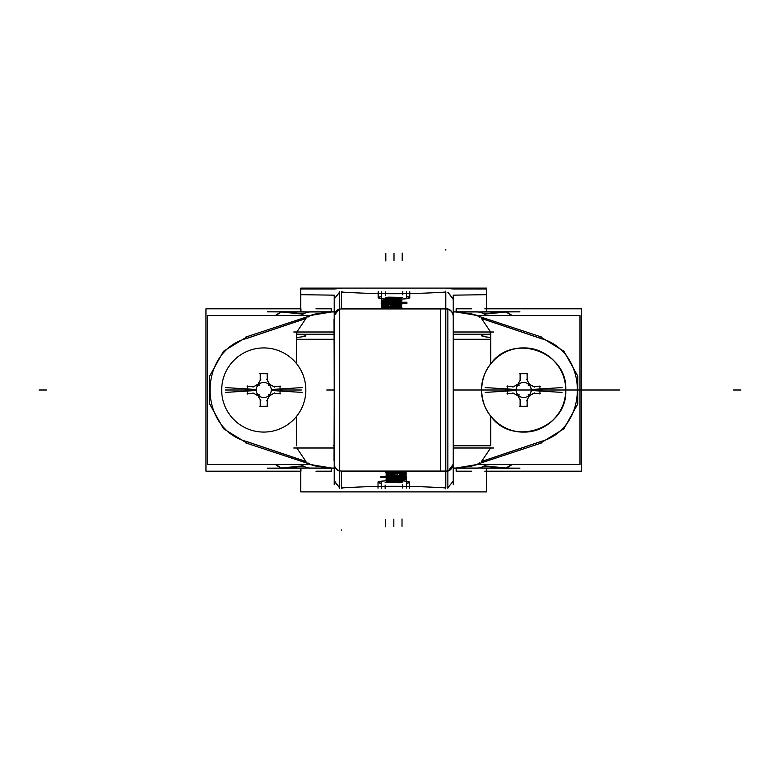 <?xml version="1.0" encoding="UTF-8"?>
<svg xmlns="http://www.w3.org/2000/svg" width="780" height="780" viewBox="0 0 780 780"><rect width="100%" height="100%" fill="white"/><g stroke="black" fill="none" stroke-linecap="round" stroke-linejoin="round"><path stroke-width="1.17" d="M310.411 311.922A22.308 16.663 90 0 0 301.304 315.549A22.308 16.663 90 0 1 310.411 311.922L334.23 311.922L310.411 311.922M477.019 311.922A22.308 16.663 90 0 1 486.135 315.549A22.308 16.663 90 0 0 477.019 311.922L453.209 311.922L477.019 311.922M305.76 387.358A42.071 42.071 0 0 1 263.767 432.071A42.071 42.071 0 0 1 251.15 349.859A42.071 42.071 0 0 1 296.692 363.802L296.692 334.23L318.727 334.23M296.849 331.997L305.984 318.415L246.363 338.51L305.984 318.415L296.849 331.997L305.984 318.415L296.849 331.997L305.984 318.415L246.363 338.51C198.159 351.877 197.818 427.918 246.363 441.49L305.984 461.584L296.849 448.003L305.984 461.584L246.363 441.49C197.818 427.918 198.159 351.877 246.363 338.51C198.159 351.877 197.818 427.918 246.363 441.49L305.984 461.584L296.849 448.003M311.912 314.954L307.915 316.202L316.28 313.755L330.954 311.922L316.28 313.755L330.954 311.922L316.28 313.755L311.912 314.954L316.28 313.755L311.912 314.954L316.28 313.755L330.954 311.922M456.485 311.922L471.159 313.755L456.485 311.922L471.159 313.755L456.485 311.922L471.159 313.755L479.515 316.202L475.517 314.954M490.591 448.003L481.455 461.584L490.591 448.003L481.455 461.584L541.076 441.49C589.27 428.123 589.621 352.082 541.076 338.51C589.621 352.082 589.27 428.123 541.076 441.49L481.455 461.584L490.591 448.003L481.455 461.584L541.076 441.49C589.27 428.123 589.621 352.082 541.076 338.51L481.455 318.415L490.591 331.997L481.455 318.415L541.076 338.51L481.455 318.415L490.591 331.997M490.747 334.23L490.747 363.802C485.023 370.715 481.981 379.441 481.591 390C481.016 367.517 501.179 347.344 523.663 347.929C546.146 347.344 566.319 367.517 565.744 390C567.899 351.692 512.908 332.485 490.747 363.802L490.747 334.23L454.194 334.23M334.23 295.308L334.23 484.692M333.967 460.853L334.23 385.564M333.967 319.147L334.23 394.436M453.209 385.564L453.209 460.648M453.209 295.308L453.209 484.692M453.209 394.436L453.209 319.351M445.536 471.003L445.536 471.023A7.439 7.4 -0 0 0 453.209 463.613M445.536 488.28L445.536 488.797M447.856 471.061A7.439 7.4 -0 0 0 453.209 463.954A7.439 7.4 180 0 1 447.856 471.061A7.439 7.4 -0 0 0 453.209 463.954A7.439 7.4 180 0 1 447.856 471.061A7.439 7.4 180 0 0 453.209 463.954M453.209 464.373L447.856 471.461M445.77 471.744L445.77 469.453M300.953 288.113L486.671 288.113L486.486 311.932M300.953 491.887L486.671 491.887L486.671 468.078L478.481 467.99L486.671 468.078L478.481 467.99L486.671 468.078L486.671 491.887M445.77 288.259L453.209 288.99L486.671 288.99L486.671 294.684L453.209 295.162M334.23 295.162L300.768 294.684L300.768 288.99L334.23 288.99L341.669 288.259M341.669 292.052C376.369 294.265 411.07 294.265 445.77 292.052L445.77 308.646L341.669 308.646L341.669 292.052C376.369 294.265 411.07 294.265 445.77 292.052L445.77 308.646L445.77 292.052L445.77 308.646L341.669 308.646L445.77 308.646L341.669 308.646L341.669 292.052C376.369 294.265 411.07 294.265 445.77 292.052C411.07 294.265 376.369 294.265 341.669 292.052L341.669 308.646L341.669 292.052C376.369 294.265 411.07 294.265 445.77 292.052M301.304 464.451A22.308 16.663 90 0 0 310.411 468.078L334.23 468.078L310.411 468.078A22.308 16.663 90 0 1 301.304 464.451M486.135 464.451A22.308 16.663 90 0 1 477.019 468.078A22.308 16.663 90 0 0 486.135 464.451M330.954 468.078L316.28 466.245L311.912 465.046L316.28 466.245L311.912 465.046L316.28 466.245L330.954 468.078L316.28 466.245L330.954 468.078L316.28 466.245L307.915 463.798M333.86 445.77L333.235 445.77M453.58 445.77L490.747 445.77L453.58 445.77M475.517 465.046L479.515 463.798L471.159 466.245L456.485 468.078L471.159 466.245L475.517 465.046L471.159 466.245L456.485 468.078M315.988 471.208L331.247 471.208L331.247 468.078L331.247 471.208L315.988 471.208M331.247 311.922L331.247 308.792L315.988 308.792L331.247 308.792L331.247 311.922M303.069 314.203L280.43 311.854M312.39 315.159L331.705 311.922M281.434 311.922L303.244 314.087M300.768 288.113L300.768 311.922L308.948 312.01L300.768 311.922L308.948 312.01L300.768 311.922L300.768 308.792L205.949 308.792L205.949 471.208L300.768 471.208L300.768 468.078L308.948 467.99L300.768 468.078L308.948 467.99L300.768 468.078L300.768 491.887M300.163 311.922L284.983 311.922L300.163 311.922M245.593 337.135L313.19 314.798M303.673 313.823L281.297 311.542L275.213 315.549M281.375 311.951L275.837 315.549L281.375 311.951M305.77 318.562L245.739 338.793M307.915 315.549L207.441 315.549L207.441 464.451L307.915 464.451M296.692 416.198C302.767 408.34 305.809 399.604 305.848 390C305.809 399.604 302.767 408.34 296.692 416.198L296.692 445.77L296.692 416.198C302.767 408.34 305.809 399.604 305.848 390C305.809 380.396 302.767 371.66 296.692 363.802L296.692 334.23L333.86 334.23L296.692 334.23L296.692 363.802L296.692 334.23M245.739 441.207L305.77 461.438M303.673 466.177L281.297 468.458L275.213 464.451M313.19 465.202L245.593 442.865M275.837 464.451L281.375 468.049L275.837 464.451M281.434 468.078L303.244 465.913M312.39 464.841L331.705 468.078M303.069 465.796L280.43 468.146M221.783 392.642A42.071 42.071 0 0 1 263.767 347.929A42.071 42.071 0 0 1 305.76 392.642M293.758 331.997L333.86 331.997L293.758 331.997M453.58 331.997L493.681 331.997L453.58 331.997M293.758 448.003L333.86 448.003L293.758 448.003M453.58 448.003L493.681 448.003L453.58 448.003M334.23 339.29L296.692 339.29L296.692 337.399C302.406 336.95 305.458 336.394 305.848 335.712C305.458 335.039 302.406 334.483 296.692 334.035L296.692 332.144M490.747 332.144L490.747 334.035C485.023 334.483 481.981 335.039 481.591 335.712C481.981 336.394 485.023 336.95 490.747 337.399L490.747 339.29L453.209 339.29M479.515 315.549L579.989 315.549L579.989 464.451L479.515 464.451M490.747 416.198L490.747 445.77L490.747 416.198C512.908 447.515 567.899 428.308 565.744 390C566.319 412.483 546.146 432.656 523.663 432.071C501.179 432.656 481.016 412.483 481.591 390C481.981 400.559 485.023 409.285 490.747 416.198L490.747 445.77L490.747 416.198C484.673 408.34 481.621 399.604 481.591 390C481.621 399.604 484.673 408.34 490.747 416.198C484.673 408.34 481.621 399.604 481.591 390C481.621 380.396 484.673 371.66 490.747 363.802C484.673 371.66 481.621 380.396 481.591 390L565.744 390L481.591 390C481.621 380.396 484.673 371.66 490.747 363.802M542.344 339.007L481.66 318.562M541.837 337.135L474.25 314.798M483.756 313.823L506.132 311.542L512.216 315.549M484.195 314.087L506.005 311.922M506.054 311.951L511.592 315.549L506.054 311.951M484.36 314.203L507.01 311.854M475.049 315.159L455.735 311.922M486.671 288.113L486.671 311.922L478.481 312.01L486.671 311.922L478.481 312.01L486.671 311.922L486.671 308.792M471.452 471.208L456.193 471.208L456.193 468.078L456.193 471.208L471.452 471.208M456.193 311.922L456.193 308.792L471.452 308.792L456.193 308.792L456.193 311.922M475.049 464.841L455.735 468.078M484.36 465.796L507.01 468.146M484.195 465.913L506.005 468.078M483.756 466.177L506.132 468.458L512.216 464.451M474.25 465.202L541.837 442.865M511.592 464.451L506.054 468.049L511.592 464.451M481.66 461.438L541.7 441.207M539.994 443.44L563.95 428.717L577.756 403.991L577.756 376.009L563.95 351.283L539.984 336.56M484.809 308.792L581.49 308.792L581.49 471.208L581.48 308.792L484.809 308.792M484.809 471.208L581.49 471.208L484.809 471.208M565.656 392.642A42.071 42.071 0 0 0 523.663 347.929A42.071 42.071 0 0 0 481.679 392.642M481.679 387.358A42.071 42.071 0 0 0 523.663 432.071A42.071 42.071 0 0 0 565.656 387.358M247.445 443.44L223.48 428.717L209.674 403.991L209.674 376.009L223.48 351.283L247.445 336.56M445.536 291.203L445.536 291.72M445.536 308.977L445.536 308.997A7.439 7.4 0 0 1 453.209 316.387M453.209 299.364L447.856 292.256M447.856 308.939A7.439 7.4 0 0 1 453.209 316.046A7.439 7.4 180 0 0 447.856 308.939A7.439 7.4 0 0 1 453.209 316.046A7.439 7.4 180 0 0 447.856 308.939M447.856 308.977L447.856 471.023L339.583 471.023L339.583 488.28L339.583 308.977L447.856 308.977L339.583 308.977L339.583 291.72L339.583 308.977L447.856 308.977L339.583 308.977L339.583 291.72L339.583 308.977M447.71 471.354L440.563 471.354L440.563 308.646L447.71 308.646M447.856 471.023L447.856 488.28L447.856 471.023L339.583 471.023L447.856 471.023L447.856 488.28L447.856 471.023L339.583 471.023M445.77 471.354L445.77 487.948C411.07 485.735 376.369 485.735 341.669 487.948L341.669 471.354L445.77 471.354L445.77 487.948C411.07 485.735 376.369 485.735 341.669 487.948L341.669 471.354L445.77 471.354L341.669 471.354L445.77 471.354L445.77 487.948L445.77 471.354M409.636 482.206A15.805 1.648 180 0 0 393.832 480.558A15.805 1.648 180 0 1 407.979 481.474A15.805 1.648 180 0 1 406.438 483.2A15.805 1.648 180 0 0 407.979 481.474A15.805 1.648 180 0 0 393.832 480.558A15.805 1.648 180 0 0 379.685 481.474A15.805 1.648 180 0 0 381.225 483.2A15.805 1.648 180 0 1 379.685 481.474A15.805 1.648 180 0 1 393.832 480.558A15.805 1.648 180 0 0 378.027 482.206M386.431 478.413L388.81 478.413L386.431 478.413L388.81 478.413L386.431 478.413L388.81 478.413L385.905 479.076L386.851 479.524L396.172 480.148L405.541 479.544L406.438 479.095L403.543 478.423L405.922 478.413L403.543 478.413L405.922 478.413M405.922 477.984L386.431 477.984M381.303 477.633L406.204 477.262M406.575 477.214L403.075 476.999M402.958 477.009L381.303 477.204M381.303 476.814L406.204 476.444M406.575 476.395L403.075 476.18M402.958 476.19L381.303 476.385M386.802 475.459L399.965 476.034L406.419 474.981L401.69 474.045L406.419 474.981L405.151 474.464L406.419 474.981L403.27 475.81L386.802 475.459M401.651 474.045L399.721 474.406L401.651 474.045L399.721 474.406L401.651 474.045L399.721 474.406L402.382 475.215L397.625 475.615L397.625 474.006M399.711 475.624L397.585 475.693L397.625 473.967L396.854 473.928L385.905 474.981L396.854 473.928M388.099 473.255L386.431 473.255M386.431 473.694L405.922 473.694M405.922 473.255L390.098 472.758L405.922 472.27M405.922 471.841L388.245 472.075L385.905 472.631L388.889 473.245L385.905 472.631L386.724 472.992L385.905 472.631L388.245 472.075L405.922 471.841L394.163 471.841M401.417 482.401L385.651 482.401M385.252 482.488L399.779 482.703L385.252 482.488M386.246 482.011L402.012 482.011M402.412 481.923L387.884 481.709L402.412 481.923M389.854 479.037L396.172 478.403L402.5 479.037L396.172 479.68L391.706 479.495L390.38 478.793L400.647 478.589L402.022 479.29L398.668 479.632L389.854 479.037L398.668 478.452L402.5 479.037L398.668 479.632L389.854 479.037L398.668 479.632L402.5 479.037L398.668 478.452L389.854 479.037M389.61 475.04L394.163 474.445L390.79 474.679L394.163 474.445L390.79 474.679L389.61 475.04L390.79 474.679L389.61 475.04L390.809 475.41L389.61 475.04M394.163 475.615L390.809 475.41L394.163 475.615M341.894 488.797L341.894 488.28M341.894 471.023L341.894 471.003A7.439 7.4 180 0 1 334.23 463.613M334.23 480.636L339.583 487.744M341.669 308.987L341.669 308.256M339.583 471.061A7.439 7.4 180 0 1 334.23 463.954A7.439 7.4 -0 0 0 339.583 471.061A7.439 7.4 180 0 1 334.23 463.964A7.439 7.4 -0 0 0 339.583 471.061A7.439 7.4 180 0 1 334.23 463.954M334.23 316.046A7.439 7.4 0 0 1 339.583 308.939A7.439 7.4 180 0 0 334.23 316.046A7.439 7.4 0 0 1 339.583 308.939A7.439 7.4 180 0 0 334.23 316.046A7.439 7.4 0 0 1 339.583 308.939M341.894 308.997L341.894 308.977A7.439 7.4 180 0 0 334.23 316.387M341.894 291.72L341.894 291.203M334.23 315.627L339.583 308.539M378.202 297.697A15.805 1.648 0 0 0 393.998 299.344A15.805 1.648 0 0 1 379.85 298.428A15.805 1.648 0 0 1 381.391 296.702A15.805 1.648 0 0 0 379.85 298.428A15.805 1.648 0 0 0 393.998 299.344A15.805 1.648 0 0 0 408.145 298.428A15.805 1.648 0 0 0 406.614 296.702A15.805 1.648 0 0 1 408.145 298.428A15.805 1.648 0 0 1 393.998 299.344A15.805 1.648 0 0 0 409.802 297.697M401.398 301.49L399.029 301.49L401.398 301.49L399.029 301.49L401.398 301.49L399.029 301.49L401.924 300.836L400.978 300.388L391.657 299.754L382.298 300.358L381.391 300.807L384.286 301.48L381.917 301.49L384.286 301.49L381.917 301.49M381.917 301.918L401.398 301.918M406.536 302.269L381.625 302.64M381.264 302.689L384.755 302.903M384.872 302.894L406.536 302.698M406.536 303.089L381.625 303.459M381.264 303.508L384.755 303.722M384.872 303.712L406.536 303.517M401.027 304.444L387.875 303.878L381.41 304.921L386.139 305.867L381.41 304.921L382.678 305.438L381.41 304.921L384.56 304.093L401.027 304.444M386.188 305.857L388.118 305.497L386.188 305.857L388.118 305.497L386.188 305.857L388.118 305.497L385.456 304.688L390.205 304.288L390.205 305.906M390.205 304.18L390.205 305.935L401.924 304.921L390.975 305.974M399.731 306.647L401.398 306.647M401.398 306.209L381.917 306.209M381.917 306.647L397.741 307.144L381.917 307.632M381.917 308.061L399.594 307.827L401.924 307.281L398.95 306.657L401.924 307.281L401.115 306.91L401.924 307.281L399.594 307.827L381.917 308.061L393.676 308.061M386.412 297.502L402.178 297.502M402.577 297.414L388.05 297.2L402.577 297.414M401.583 297.892L385.817 297.892M385.418 297.979L399.945 298.194L385.418 297.979M397.976 300.865L391.657 301.499L385.34 300.865L391.657 300.222L396.123 300.407L397.459 301.109L387.192 301.314L385.817 300.612L389.161 300.271L397.976 300.865L389.161 301.45L385.34 300.865L389.161 300.271L397.976 300.865L389.161 300.271L385.34 300.865L389.161 301.45L397.976 300.865M398.219 304.863L393.676 305.458L397.04 305.233L393.676 305.458L397.04 305.233L398.219 304.863L397.04 305.233L398.219 304.863L397.02 304.493L398.219 304.863M393.676 304.288L397.02 304.493L393.676 304.288M385.31 297.892L400.062 298.106M401.905 297.823L385.505 297.823M402.694 297.356L387.933 297.141M386.1 297.433L402.5 297.433M406.614 296.634A15.805 1.648 180 0 1 409.802 297.628A15.805 1.648 180 0 1 393.003 299.267M394.992 299.267A15.805 1.648 180 0 1 378.202 297.628A15.805 1.648 180 0 1 381.391 296.634M400.998 300.319L398.541 299.978M400.959 300.31L401.924 300.758L401.056 301.158M399.029 301.421L401.086 301.148M401.476 301.411L398.95 301.411M381.527 301.85L401.788 301.85M384.365 301.411L381.849 301.411M384.286 301.402L382.161 301.119M381.41 300.671L382.19 301.129M384.677 299.959L382.278 300.29M387.943 299.754L384.618 299.969M391.697 299.686L387.875 299.754M395.314 299.764L391.589 299.686M398.599 299.978L395.245 299.764M396.103 300.329L397.976 300.797L396.074 301.246M397.449 300.534L397.976 300.797M394.085 300.193L396.181 300.339M391.619 300.144L394.144 300.202M389.132 300.202L391.697 300.144M387.163 300.339L389.2 300.193M385.837 301.041L387.241 300.329M385.34 300.797L385.827 300.534M387.212 301.246L385.808 301.031M389.191 301.382L387.163 301.236M391.697 301.431L389.132 301.382M394.144 301.382L391.619 301.431M396.181 301.236L394.085 301.382M387.133 302.201L383.263 302.357M406.926 302.201L386.695 302.201M387.757 302.63L406.897 302.63M385.125 302.796L388.167 302.63M381.186 302.62L384.872 302.835M383.331 302.348L381.215 302.63M387.133 303.02L383.263 303.176M406.926 303.02L386.695 303.02M387.757 303.449L406.897 303.449M385.125 303.605L388.167 303.449M381.186 303.44L384.872 303.654M383.331 303.166L381.215 303.449M401.047 304.375L398.687 304.015M399.282 305.536L401.924 304.853L401.008 304.366M395.84 305.799L399.34 305.526M390.926 305.906L395.928 305.789M390.136 305.906L391.043 305.906M388.118 304.278L390.244 304.219M386.5 304.424L388.186 304.278M385.437 304.619L386.548 304.415M386.1 305.799L388.157 305.419L385.466 304.61M382.658 305.36L386.188 305.799M382.288 304.366L381.41 304.853L382.707 305.37M384.589 304.015L382.258 304.375M387.904 303.8L384.53 304.024M391.735 303.732L387.835 303.8M395.479 303.81L391.619 303.732M398.746 304.024L395.401 303.8M397 304.424L398.219 304.795L397.02 305.165M393.676 305.409L393.676 304.19L397.049 304.424M397.069 305.156L393.637 305.389M401.31 307.515L401.924 307.203L401.095 306.832L398.911 306.579M401.924 307.213L401.095 306.832M399.565 307.759L401.339 307.505M396.942 307.934L399.613 307.759M393.637 307.993L397.04 307.924M381.683 307.993L393.91 307.993M392.964 307.554L381.703 307.554M396.591 307.418L392.701 307.554M396.464 306.715L397.741 307.076L396.532 307.427M392.788 306.579L396.513 306.725M381.693 306.579L393.042 306.579M401.788 306.14L381.527 306.14M398.873 306.579L401.476 306.579M402.529 482.011L387.767 481.796M385.934 482.079L402.324 482.079M385.135 482.547L399.896 482.761M401.729 482.469L385.34 482.469M381.225 483.269A15.805 1.648 0 0 1 378.027 482.274A15.805 1.648 0 0 1 394.826 480.636M392.837 480.636A15.805 1.648 0 0 1 409.636 482.274A15.805 1.648 0 0 1 406.438 483.269M386.831 479.583L389.288 479.934M386.87 479.593L385.905 479.144L386.782 478.744M388.81 478.481L386.744 478.754M386.363 478.491L388.879 478.491M406.312 478.052L386.041 478.052M403.474 478.491L405.99 478.491M405.678 478.784L403.514 478.491M406.419 479.232L405.639 478.774M403.162 479.944L405.551 479.612M399.886 480.148L403.221 479.944M396.133 480.217L399.965 480.148M392.515 480.139L396.25 480.217M389.23 479.924L392.584 480.139M389.854 479.105L390.39 478.861M391.735 479.573L390.351 479.359M393.754 479.71L391.657 479.563M396.211 479.758L393.685 479.7M398.707 479.7L396.142 479.758M400.666 479.563L398.639 479.71M402.031 479.359L400.589 479.573M402.5 479.105L402.002 478.861M400.618 478.657L402.031 478.871M398.639 478.52L400.666 478.666M396.142 478.471L398.707 478.52M393.685 478.52L396.211 478.471M391.657 478.666L393.754 478.52M390.361 478.871L391.755 478.657M400.706 477.701L404.576 477.545M380.913 477.701L401.135 477.701M400.072 477.282L380.933 477.282M402.704 477.116L399.672 477.282M404.498 477.555L406.614 477.272L402.958 477.067M400.706 476.882L404.576 476.736M380.913 476.882L401.135 476.882M400.072 476.463L380.933 476.463M402.704 476.297L399.672 476.463M406.643 476.463L402.958 476.248M404.498 476.736L406.614 476.453M386.782 475.527L389.152 475.888M388.547 474.367L385.905 475.059L386.822 475.537M391.989 474.103L388.498 474.377M396.913 474.006L391.911 474.113M397.693 474.006L396.786 474.006M401.329 475.478L399.652 475.624M402.392 475.283L401.29 475.488M401.953 474.737L402.373 475.293M401.729 474.103L399.682 474.484L401.993 474.747M405.181 474.542L401.651 474.103M405.541 475.537L406.419 475.049L405.132 474.532M403.24 475.888L405.581 475.527M399.925 476.102L403.299 475.878M396.094 476.18L399.994 476.102M392.36 476.102L396.211 476.18M389.093 475.878L392.428 476.102M390.839 475.488L389.61 475.108L390.809 474.747M394.202 475.693L390.79 475.478M394.163 474.494L394.163 475.712M390.76 474.747L394.202 474.513M386.704 473.06L388.918 473.323M385.905 472.69L386.744 473.07L385.905 472.69L386.529 472.397M388.264 472.144L386.5 472.397M390.897 471.968L388.216 472.144M394.202 471.91L390.79 471.978M406.156 471.91L393.929 471.91M394.875 472.348L406.136 472.348M391.248 472.485L395.128 472.348M391.365 473.187L390.098 472.826L391.297 472.475M395.05 473.323L391.316 473.177M406.136 473.323L394.787 473.323M386.041 473.762L406.312 473.762M388.957 473.323L386.363 473.323M267.501 468.175L300.885 468.078M300.953 468.068L300.953 471.208L205.949 471.208L205.949 308.792L300.953 308.792L300.953 311.932M486.671 471.208L486.486 468.068M300.885 311.922L267.501 311.825M519.938 468.175L486.554 468.078M486.554 311.922L519.938 311.825M562.107 387.582L531.209 389.522A7.556 7.556 0 0 1 523.663 397.556A7.556 7.556 0 0 1 516.116 389.522L485.228 387.582M527.095 406.273A100.318 10.325 -90 0 0 527.183 399.76A100.318 10.325 90 0 1 527.095 406.273A100.318 10.325 -90 0 0 527.183 399.76A100.318 10.325 90 0 1 527.095 406.273A100.318 10.325 -90 0 0 527.183 399.76M527.212 399.613A100.542 8.6 -60 0 0 529.415 395.831A100.542 8.6 120 0 1 527.212 399.613A100.542 8.6 -60 0 0 529.415 395.831A100.542 8.6 120 0 1 527.212 399.613A100.542 8.6 -60 0 0 529.396 395.86M529.493 395.752A100.542 8.6 -30 0 0 533.276 393.549A100.542 8.6 150 0 1 529.493 395.752A100.542 8.6 -30 0 0 533.276 393.549A100.542 8.6 150 0 1 529.493 395.752A100.542 8.6 -30 0 0 533.276 393.549M533.423 393.51A100.318 10.325 0 0 0 539.935 393.422A100.318 10.325 180 0 1 533.423 393.51A100.318 10.325 0 0 0 539.935 393.422A100.318 10.325 180 0 1 533.423 393.51A100.318 10.325 0 0 0 539.935 393.422M540.413 390L561.239 390M486.096 390L506.912 390M507.4 393.422A100.318 10.325 0 0 0 513.903 393.51A100.318 10.325 180 0 1 507.4 393.422A100.318 10.325 0 0 0 513.903 393.51A100.318 10.325 180 0 1 507.4 393.422A100.318 10.325 0 0 0 513.903 393.51M514.059 393.549A100.542 8.6 30 0 0 517.832 395.752A100.542 8.6 -150 0 1 514.059 393.549A100.542 8.6 30 0 0 517.832 395.752A100.542 8.6 -150 0 1 514.059 393.549A100.542 8.6 30 0 0 517.832 395.752M517.92 395.831A100.542 8.6 60 0 0 520.104 399.584A100.542 8.6 -120 0 1 517.92 395.831A100.542 8.6 60 0 0 520.114 399.613A100.542 8.6 -120 0 1 517.92 395.831A100.542 8.6 60 0 0 520.114 399.613M520.153 399.76A100.318 10.325 90 0 0 520.24 406.273A100.318 10.325 -90 0 1 520.153 399.76A100.318 10.325 90 0 0 520.24 406.273A100.318 10.325 -90 0 1 520.153 399.76A100.318 10.325 90 0 0 520.24 406.273M507.409 385.973L507.409 394.027M485.228 392.418L516.116 390.478A7.556 7.556 0 0 1 523.663 382.444A7.556 7.556 0 0 1 531.209 390.478L562.107 392.418M520.24 373.727A100.318 10.325 90 0 0 520.153 380.24A100.318 10.325 -90 0 1 520.24 373.727A100.318 10.325 90 0 0 520.153 380.24A100.318 10.325 -90 0 1 520.24 373.727A100.318 10.325 -90 0 0 520.153 380.24M520.114 380.386A100.542 8.6 120 0 0 517.93 384.14A100.542 8.6 -60 0 1 520.114 380.386A100.542 8.6 120 0 0 517.92 384.169A100.542 8.6 -60 0 1 520.114 380.386A100.542 8.6 -60 0 0 517.92 384.169M517.832 384.248A100.542 8.6 150 0 0 514.059 386.451A100.542 8.6 -30 0 1 517.832 384.248A100.542 8.6 150 0 0 514.059 386.451A100.542 8.6 -30 0 1 517.832 384.248A100.542 8.6 -30 0 0 514.059 386.451M513.903 386.49A100.318 10.325 180 0 0 507.4 386.578A100.318 10.325 0 0 1 513.903 386.49A100.318 10.325 180 0 0 507.4 386.578A100.318 10.325 0 0 1 513.903 386.49A100.318 10.325 0 0 0 507.4 386.578M539.935 386.578A100.318 10.325 180 0 0 533.423 386.49A100.318 10.325 0 0 1 539.935 386.578A100.318 10.325 180 0 0 533.423 386.49A100.318 10.325 0 0 1 539.935 386.578A100.318 10.325 0 0 0 533.423 386.49M533.276 386.451A100.542 8.6 -150 0 0 529.493 384.248A100.542 8.6 30 0 1 533.276 386.451A100.542 8.6 -150 0 0 529.493 384.248A100.542 8.6 30 0 1 533.276 386.451A100.542 8.6 30 0 0 529.493 384.248M529.415 384.169A100.542 8.6 -120 0 0 527.231 380.416A100.542 8.6 60 0 1 529.415 384.169A100.542 8.6 -120 0 0 527.212 380.386A100.542 8.6 60 0 1 529.415 384.169A100.542 8.6 60 0 0 527.212 380.386M527.183 380.24A100.318 10.325 -90 0 0 527.095 373.727A100.318 10.325 90 0 1 527.183 380.24A100.318 10.325 -90 0 0 527.095 373.727A100.318 10.325 90 0 1 527.183 380.24A100.318 10.325 90 0 0 527.095 373.727M520.114 373.435L520.114 380.63M527.69 373.737L519.636 373.737M527.212 380.63L527.212 373.435M528.508 385.554L529.815 384.803L526.588 379.207M529.015 384.657L528.382 385.281M528.109 385.154L528.859 383.848L534.466 387.085M540.238 386.451L533.033 386.451M539.926 394.027L539.926 385.973M533.033 393.549L540.238 393.549M528.109 394.846L528.859 396.152L534.466 392.915M529.015 395.343L528.382 394.719M528.508 394.446L529.815 395.197L526.588 400.793M527.212 406.565L527.212 399.37M519.636 406.263L527.69 406.263M520.114 399.37L520.114 406.565M518.827 394.446L517.52 395.197L520.748 400.793M518.32 395.343L518.953 394.719M519.226 394.846L518.466 396.152L512.87 392.915M507.098 393.549L514.303 393.549M514.303 386.451L507.098 386.451M519.226 385.154L518.466 383.848L512.87 387.085M518.32 384.657L518.953 385.281M518.827 385.554L517.52 384.803L520.748 379.207M302.211 387.582L271.313 389.522A7.556 7.556 0 0 1 263.767 397.556A7.556 7.556 0 0 1 256.22 389.522L225.332 387.582M267.199 406.273A100.318 10.325 -90 0 0 267.286 399.76A100.318 10.325 90 0 1 267.199 406.273A100.318 10.325 -90 0 0 267.286 399.76A100.318 10.325 90 0 1 267.199 406.273A100.318 10.325 -90 0 0 267.286 399.76M267.316 399.613A100.542 8.6 -60 0 0 269.519 395.831A100.542 8.6 120 0 1 267.316 399.613A100.542 8.6 -60 0 0 269.519 395.831A100.542 8.6 120 0 1 267.316 399.613A100.542 8.6 -60 0 0 269.5 395.86M269.597 395.752A100.542 8.6 -30 0 0 273.38 393.549A100.542 8.6 150 0 1 269.597 395.752A100.542 8.6 -30 0 0 273.38 393.549A100.542 8.6 150 0 1 269.597 395.752A100.542 8.6 -30 0 0 273.38 393.549M273.526 393.51A100.318 10.325 0 0 0 280.04 393.422A100.318 10.325 180 0 1 273.526 393.51A100.318 10.325 0 0 0 280.04 393.422A100.318 10.325 180 0 1 273.526 393.51A100.318 10.325 0 0 0 280.04 393.422M280.517 390L301.343 390M226.2 390L247.016 390M247.504 393.422A100.318 10.325 0 0 0 254.007 393.51A100.318 10.325 180 0 1 247.504 393.422A100.318 10.325 0 0 0 254.007 393.51A100.318 10.325 180 0 1 247.504 393.422A100.318 10.325 0 0 0 254.007 393.51M254.163 393.549A100.542 8.6 30 0 0 257.936 395.752A100.542 8.6 -150 0 1 254.163 393.549A100.542 8.6 30 0 0 257.936 395.752A100.542 8.6 -150 0 1 254.163 393.549A100.542 8.6 30 0 0 257.936 395.752M258.024 395.831A100.542 8.6 60 0 0 260.208 399.584A100.542 8.6 -120 0 1 258.024 395.831A100.542 8.6 60 0 0 260.218 399.613A100.542 8.6 -120 0 1 258.024 395.831A100.542 8.6 60 0 0 260.218 399.613M260.257 399.76A100.318 10.325 90 0 0 260.344 406.273A100.318 10.325 -90 0 1 260.257 399.76A100.318 10.325 90 0 0 260.344 406.273A100.318 10.325 -90 0 1 260.257 399.76A100.318 10.325 90 0 0 260.344 406.273M247.514 385.973L247.514 394.027M225.332 392.418L256.22 390.478A7.556 7.556 0 0 1 263.767 382.444A7.556 7.556 0 0 1 271.313 390.478L302.211 392.418M260.344 373.727A100.318 10.325 90 0 0 260.257 380.24A100.318 10.325 -90 0 1 260.344 373.727A100.318 10.325 90 0 0 260.257 380.24A100.318 10.325 -90 0 1 260.344 373.727A100.318 10.325 -90 0 0 260.257 380.24M260.218 380.386A100.542 8.6 120 0 0 258.034 384.14A100.542 8.6 -60 0 1 260.218 380.386A100.542 8.6 120 0 0 258.024 384.169A100.542 8.6 -60 0 1 260.218 380.386A100.542 8.6 -60 0 0 258.024 384.169M257.936 384.248A100.542 8.6 150 0 0 254.163 386.451A100.542 8.6 -30 0 1 257.936 384.248A100.542 8.6 150 0 0 254.163 386.451A100.542 8.6 -30 0 1 257.936 384.248A100.542 8.6 -30 0 0 254.163 386.451M254.007 386.49A100.318 10.325 180 0 0 247.504 386.578A100.318 10.325 0 0 1 254.007 386.49A100.318 10.325 180 0 0 247.504 386.578A100.318 10.325 0 0 1 254.007 386.49A100.318 10.325 0 0 0 247.504 386.578M280.04 386.578A100.318 10.325 180 0 0 273.526 386.49A100.318 10.325 0 0 1 280.04 386.578A100.318 10.325 180 0 0 273.526 386.49A100.318 10.325 0 0 1 280.04 386.578A100.318 10.325 0 0 0 273.526 386.49M273.38 386.451A100.542 8.6 -150 0 0 269.597 384.248A100.542 8.6 30 0 1 273.38 386.451A100.542 8.6 -150 0 0 269.597 384.248A100.542 8.6 30 0 1 273.38 386.451A100.542 8.6 30 0 0 269.597 384.248M269.519 384.169A100.542 8.6 60 0 0 267.316 380.386A100.542 8.6 60 0 1 269.519 384.169A100.542 8.6 -120 0 0 267.316 380.386A100.542 8.6 60 0 1 269.519 384.169A100.542 8.6 -120 0 0 267.335 380.416M267.286 380.24A100.318 10.325 -90 0 0 267.199 373.727A100.318 10.325 90 0 1 267.286 380.24A100.318 10.325 -90 0 0 267.199 373.727A100.318 10.325 90 0 1 267.286 380.24A100.318 10.325 90 0 0 267.199 373.727M260.218 373.435L260.218 380.63M267.793 373.737L259.74 373.737M267.316 380.63L267.316 373.435M268.613 385.554L269.919 384.803L266.692 379.207M269.119 384.657L268.486 385.281M268.213 385.154L268.964 383.848L274.57 387.085M280.342 386.451L273.136 386.451M280.03 394.027L280.03 385.973M273.136 393.549L280.342 393.549M268.213 394.846L268.964 396.152L274.57 392.915M269.119 395.343L268.486 394.719M268.613 394.446L269.919 395.197L266.692 400.793M267.316 406.565L267.316 399.37M259.74 406.263L267.793 406.263M260.218 399.37L260.218 406.565M258.931 394.446L257.624 395.197L260.851 400.793M258.424 395.343L259.058 394.719M259.331 394.846L258.57 396.152L252.973 392.915M247.201 393.549L254.407 393.549M254.407 386.451L247.201 386.451M259.331 385.154L258.57 383.848L252.973 387.085M258.424 384.657L259.058 385.281M258.931 385.554L257.624 384.803L260.851 379.207M453.209 481.055L447.856 487.793M447.856 292.207L453.209 298.945M334.23 298.945L339.583 292.207M339.583 487.793L334.23 481.055M307.915 317.119L309.767 315.929M309.767 464.071L307.915 462.881M477.672 315.929L479.515 317.119M479.515 462.881L477.672 464.071M445.77 308.987L445.77 471.013M388.81 478.423L385.905 479.076L386.851 479.524L396.172 480.148L405.541 479.544L406.438 479.095L403.543 478.423M400.744 477.633L404.547 477.477M402.685 477.048L399.701 477.204M400.744 476.814L404.547 476.668M402.685 476.229L399.701 476.385M399.721 474.406L402.382 475.215L397.625 475.615M395.011 473.255L390.098 472.758L395.09 472.27M399.029 301.48L401.924 300.836L400.978 300.388L391.657 299.754L382.298 300.358L381.391 300.807L384.286 301.48M387.085 302.269L383.292 302.425M385.154 302.864L388.128 302.698M387.085 303.089L383.292 303.244M385.154 303.673L388.128 303.517M388.118 305.497L385.456 304.688L390.205 304.288M392.827 306.647L397.741 307.144L392.75 307.632M579.989 390L488.719 390C496.743 390 496.743 390 488.719 390C496.743 390 496.743 390 488.719 390L579.989 390M333.86 390L326.791 390M478.452 390L619.749 390L478.452 390M445.77 487.948C411.07 485.735 376.369 485.735 341.669 487.948L341.669 471.354L341.669 487.948C376.369 485.735 411.07 485.735 445.77 487.948M309.504 315.676L307.915 316.202M246.363 441.49L305.984 461.584L246.363 441.49C197.818 427.918 198.159 351.877 246.363 338.51C198.159 351.877 197.818 427.918 246.363 441.49M486.671 390L453.58 390L486.671 390M507.039 390L540.296 390L507.039 390M305.848 390C305.809 380.396 302.767 371.66 296.692 363.802C302.767 371.66 305.809 380.396 305.848 390M541.076 338.51L481.455 318.415L541.076 338.51C589.621 352.082 589.27 428.123 541.076 441.49C589.27 428.123 589.621 352.082 541.076 338.51M481.455 461.584L541.076 441.49L481.455 461.584M479.515 316.202L477.935 315.676M477.935 464.324L479.515 463.798M445.77 249.288L445.77 250.058M393.832 480.558A15.805 1.648 180 0 0 379.685 481.474A15.805 1.648 180 0 0 381.225 483.2A15.805 1.648 180 0 1 379.685 481.474A15.805 1.648 180 0 1 393.832 480.558A15.805 1.648 180 0 1 407.979 481.474A15.805 1.648 180 0 1 406.438 483.2A15.805 1.648 180 0 0 407.979 481.474A15.805 1.648 180 0 0 393.832 480.558M386.851 479.524L399.925 480.08L406.438 479.095L405.659 478.706L406.438 479.095L405.541 479.544L399.925 480.08L386.851 479.524M386.763 478.676L385.905 479.076L386.763 478.676M401.973 474.679L402.382 475.215L399.682 475.556L402.382 475.215L401.973 474.679M391.345 473.109L390.098 472.758L391.277 472.407L390.098 472.758L391.345 473.109M341.669 530.712L341.669 529.942M393.998 299.344A15.805 1.648 0 0 0 408.145 298.428A15.805 1.648 0 0 0 406.614 296.702A15.805 1.648 0 0 1 408.145 298.428A15.805 1.648 0 0 1 393.998 299.344A15.805 1.648 0 0 1 379.85 298.428A15.805 1.648 0 0 1 381.391 296.702A15.805 1.648 0 0 0 379.85 298.428A15.805 1.648 0 0 0 393.998 299.344M400.978 300.388L387.904 299.822L381.391 300.807L382.171 301.197L381.391 300.807L382.298 300.358L387.904 299.822L400.978 300.388M401.076 301.226L401.924 300.836L401.076 301.226M385.866 305.233L385.456 304.688L388.148 304.346L385.456 304.688L385.866 305.233M396.494 306.793L397.741 307.144L396.562 307.495L397.741 307.144L396.494 306.793M385.817 260.969L385.817 253.568M402.178 260.471L402.178 253.081M393.998 260.715L393.998 253.325L393.998 260.715M402.012 518.934L402.012 526.334M385.651 519.431L385.651 526.832M393.832 519.188L393.832 526.578L393.832 519.188M562.702 390L484.624 390L562.702 390M482.596 390L453.58 390L482.596 390M461.273 390L453.58 390L461.273 390M516.106 390L485.15 390L516.106 390M256.21 390L225.254 390L256.21 390M457.48 390L453.58 390L457.48 390M46.439 390L39 390L46.439 390M741 390L733.561 390L741 390M453.209 468.078L477.019 468.078L453.209 468.078M385.3 291.954L385.3 295.327M406.614 291.515L406.614 297.716M402.704 291.457L402.704 294.83M381.391 291.905L381.391 298.106M409.802 291.71L409.802 297.911M378.202 291.71L378.202 297.911M381.41 298.915L381.41 302.289M402.538 487.948L402.538 484.575M381.225 488.397L381.225 482.186M385.135 488.446L385.135 485.072M406.438 487.997L406.438 481.796M378.027 488.192L378.027 481.991M409.636 488.192L409.636 481.991M406.419 480.987L406.419 477.613M300.768 468.078L299.588 468.078M300.768 311.922L299.588 311.922M485.277 468.078L487.841 468.078M485.277 311.922L487.841 311.922"/></g></svg>
